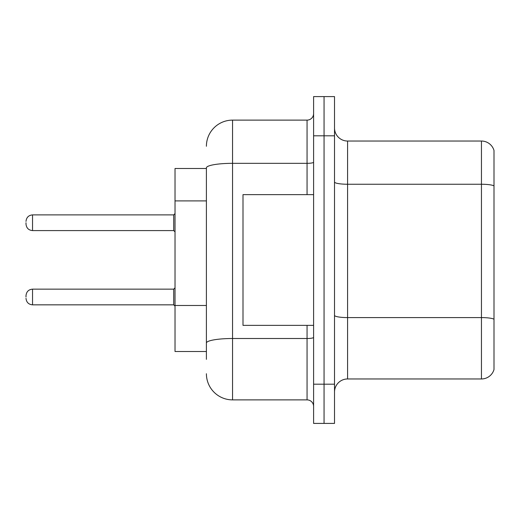<?xml version="1.0" encoding="UTF-8"?>
<svg xmlns="http://www.w3.org/2000/svg" width="520" height="520" viewBox="0 0 520 520"><rect width="100%" height="100%" fill="white"/><g stroke="black" fill="none" stroke-linecap="round" stroke-linejoin="round"><path stroke-width="0.78" d="M206.401 168.493L175.025 168.493L175.025 351.507L206.401 351.507M334.516 392.035A13.072 13.072 0 0 1 347.588 378.963L481.449 378.963L481.449 141.037L347.588 141.037A13.072 13.072 0 0 1 334.516 127.966A13.072 13.072 0 0 0 347.588 141.037L347.588 378.963M334.516 423.41L334.516 96.59L324.058 96.59L324.058 423.41L334.516 423.41L313.599 423.41L313.599 384.189L324.058 384.189L324.058 423.41M494 150.449A13.072 13.072 0 0 0 481.449 141.037A13.072 13.072 0 0 1 494 150.449L494 369.551A13.072 13.072 0 0 1 481.449 378.963M494 186.062L494 319.221A13.072 2.269 180 0 0 481.449 317.59L347.588 317.59A13.072 2.269 -0 0 1 334.516 315.322M206.401 359.353L206.401 167.875A26.143 4.537 180 0 1 232.55 163.332L307.06 163.332L307.06 120.12A6.539 6.539 0 0 0 313.599 113.588M313.599 96.59L324.058 96.59L313.599 96.59L313.599 384.189M324.058 96.59L324.058 384.189L334.516 384.189M206.401 146.269A26.143 26.143 0 0 1 232.55 120.12L232.55 399.88L307.06 399.88L307.06 325.364M232.55 120.12L307.06 120.12M313.599 406.413A6.539 6.539 0 0 0 307.06 399.88M232.55 399.88A26.143 26.143 0 0 1 206.401 373.731M313.599 194.636L243.003 194.636L243.003 325.364L313.599 325.364M26 296.998L26 295.692L26 296.998M26 222.742L26 224.049L26 222.742M206.401 200.902L175.025 200.902M206.401 305.481L175.025 305.481M494 185.887A13.072 2.269 180 0 0 481.449 184.249L347.588 184.249A13.072 2.269 0 0 1 334.516 181.981M334.516 135.811L313.599 135.811M313.599 337.37A6.539 1.137 0 0 1 307.06 338.507L232.55 338.507A26.143 4.537 180 0 0 206.401 343.044M307.06 194.636L307.06 163.332A6.539 1.137 0 0 0 313.599 162.201M26 295.692C26.422 291.681 28.6 289.503 32.539 289.153L32.539 304.837L173.719 304.837L173.719 289.153L175.025 287.846M173.719 214.897L32.539 214.897L32.539 230.588L173.719 230.588L173.719 214.897L175.025 213.59M173.719 304.837L175.025 306.144M32.539 289.153L173.719 289.153M32.539 304.837C28.6 304.486 26.422 302.308 26 298.305M32.539 230.588C28.6 230.237 26.422 228.059 26 224.049M32.539 214.897C28.6 215.248 26.422 217.431 26 221.436M173.719 230.588L175.025 231.894"/></g></svg>
